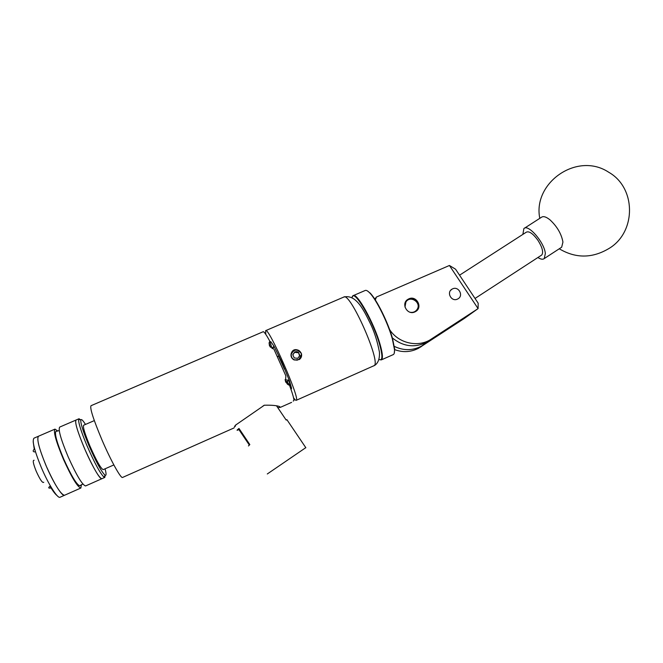 <?xml version="1.0" encoding="UTF-8"?>
<svg xmlns="http://www.w3.org/2000/svg" width="663" height="663" viewBox="0 0 663 663"><rect width="100%" height="100%" fill="white"/><g stroke="black" fill="none" stroke-linecap="round" stroke-linejoin="round"><path stroke-width="0.99" d="M457.404 299.137L457.976 298.839C463.86 295.698 458.622 285.91 452.63 288.844L451.959 289.192C446.191 292.416 451.462 302.063 457.404 299.137M414.872 311.925L415.734 311.469C423.102 307.342 416.447 295.126 408.856 298.839L407.828 299.394C400.659 303.646 407.38 315.613 414.872 311.925M376.675 302.137L375.241 299.842M389.571 329.494C397.866 342.696 416.439 347.594 429.632 340.152L478.089 308.602L464.34 318.431L418.502 348.282C410.778 352.235 402.772 352.658 394.477 349.558L392.372 339.025C387.971 322.914 376.203 299.17 369.49 292.69C367.575 290.75 366.133 290.021 365.164 290.493L353.288 295.599M449.423 265.482L455.564 269.203L478.172 303.19L478.089 308.602L449.423 265.482L376.418 297.041L375.482 299.527M394.328 346.393C403.452 350.752 412.436 350.71 421.27 346.268L446.597 329.42L426.624 342.357C414.483 348.067 403.063 346.592 392.355 337.923M374.802 299.154L376.418 297.041M524.466 228.196L541.348 217.34C543.246 215.914 546.121 216.751 549.983 219.843C557.127 226.506 561.445 233.906 562.937 242.053L561.677 247.208L561.055 247.614M522.875 234.395L523.878 228.578C528.129 223.646 544.464 242.484 545.351 253.515L544.24 258.578C542.84 259.697 540.726 259.341 537.917 257.509M379.128 359.445C382.642 360.987 382.8 355.973 379.609 344.412C372.888 320.337 353.205 287.361 352.078 297.596M352.326 296.858L353.155 295.657C356.86 292.11 374.114 323.038 380.098 344.437C382.684 353.553 383.098 358.7 381.366 359.876L379.783 359.736M369.49 292.69L369.937 292.864C376.584 299.278 388.22 322.757 392.571 338.694L394.651 349.119L394.253 353.197M393.167 354.639L393.308 354.581C394.261 354.067 394.651 352.393 394.477 349.567L394.651 349.119M410.19 312.265C413.016 312.754 415.27 311.875 416.969 309.629C421.966 302.875 410.43 294.828 405.938 301.938L404.969 307.035M405.764 301.516L407.422 299.966C413.347 295.648 421.635 304.06 417.209 309.911L415.726 311.477M541.306 255.296L541.754 255.006C543.627 252.354 542.384 247.49 538.008 240.412C533.019 233.575 529.115 230.84 526.281 232.199L459.55 275.195M85.477 424.436C82.809 420.201 81.251 418.726 80.803 420.019C80.488 423.168 83.074 431.381 88.544 444.649C95.92 461.589 101.414 471.766 105.027 475.172C106.403 475.918 106.403 473.796 105.044 468.824M105.185 475.255L104.795 477.435L104.141 477.269C100.312 473.722 94.519 463.023 86.754 445.171C80.994 431.19 78.292 422.546 78.648 419.24L79.021 418.751L80.82 419.977M104.795 477.435L101.829 478.744C98.911 477.716 93.326 468.045 85.063 449.729C77.637 432.094 74.629 422.198 76.038 420.035C74.637 421.759 77.181 430.585 83.687 446.506C90.914 463.843 100.055 479.937 101.829 478.744L101.911 478.711M80.331 485.333L79.717 485.813C76.477 484.404 71.156 475.512 63.764 459.136C57.151 443.373 54.507 434.132 55.833 431.431L56.438 431.348M85.668 485.904L85.577 485.946C82.345 485.051 76.568 475.421 68.256 457.064C60.847 439.37 58.004 429.375 59.72 427.071L75.963 420.069M81.425 484.645L80.869 488.026C77.546 487.172 71.72 477.559 63.391 459.194C55.99 441.475 53.189 431.447 54.996 429.11L57.764 431.025M46.468 466.586C39.084 448.801 36.448 438.674 38.553 436.196C36.473 438.45 38.902 448.089 45.838 465.119C52.957 482.026 62.123 496.67 64.502 495.278C60.855 494.557 54.847 484.993 46.468 466.586M64.609 495.228L59.993 497.275C57.54 498.7 48.283 484.081 41.172 467.15C34.244 450.111 31.857 440.439 34.028 438.152L38.446 436.246M34.65 451.926C32.843 451.702 32.711 450.765 34.244 449.108L33.183 441.666M43.775 482.266C42.565 483.344 40.045 479.68 36.225 471.269C33.2 463.702 32.504 460.039 34.12 460.288M56.943 495.46C55.195 494.134 52.883 491.051 50.007 486.211C48.068 487.786 48.341 488.382 50.836 488.009L50.836 488.009M94.129 420.698L83.679 425.215C82.684 426.707 84.831 433.809 90.143 446.547C96.549 460.959 100.9 468.658 103.196 469.636L103.254 469.611M299.577 355.857L298.4 352.26L296.684 351.589L294.869 351.862L292.781 354.705L294.231 357.937L297.762 358.318L299.842 355.484L298.4 352.26L294.869 351.862L292.781 354.705L294.231 357.937L297.762 358.318L299.842 355.484L298.4 352.26M301.168 353.387C297.206 348.639 293.875 349.02 291.173 354.531C291.397 358.492 293.502 360.349 297.496 360.092L293.717 359.744C291.546 358.335 290.667 356.379 291.09 353.885C292.308 349.791 294.911 348.663 298.889 350.478L301.433 353.628L301.267 354.846L299.162 359.147L297.496 360.092M270.181 341.951L270.827 341.702L273.993 346.243L282.048 362.504L289.383 380.645L291.488 387.913L291.007 389.405M277.308 356.255L278.742 356.462L284.41 369.134L284.783 368.81M264.371 405.209L235.315 425.29L234.387 427.055M293.195 401.074L293.974 400.551C293.924 398.314 292.433 393.209 289.507 385.236L288.314 384.822L285.504 381.78L285.852 375.846L273.96 349.244L269.485 345.92L269.087 342.912L269.824 341.205C266.335 334.815 264.131 331.649 263.211 331.707L91.03 405.706C89.679 407.886 93.317 419.281 101.961 439.9C110.754 460.454 120.832 478.661 122.547 477.459L122.63 477.418M267.297 473.97L305.8 447.658M287.004 419.828L286.143 420.035L276.554 405.847M294.198 359.992L299.361 359.512C302.519 356.321 302.361 353.313 298.889 350.478M299.344 359.545C301.3 358.02 301.996 356.056 301.433 353.628M265.772 334.351L265.631 330.663C268.242 326.188 300.215 398.637 296.328 400.228L296.228 400.319C295.781 400.551 294.886 399.698 293.543 397.742M236.848 424.196L235.108 425.654M234.685 426.45L235.216 426.259M249.288 444.989L238.871 429.508L237.777 430.072C236.517 430.635 236.915 430.096 238.978 428.447L249.827 444.583L248.459 445.95M238.871 429.508L238.978 428.447M235.307 426.392L234.511 426.798M277.789 407.67L280.499 407.306L279.33 406.46C276.314 405.458 271.283 405.043 264.239 405.217L262.689 406.278M279.239 356.412L278.742 356.462M289.383 380.645L288.919 380.728L291.074 388.145L291.488 387.913M288.919 380.728L287.021 381.523L289.507 385.236M269.824 341.205L271.938 348.224L273.993 346.243M270.827 341.702L270.056 341.992M285.04 379.775L289.259 380.289M274.25 346.691L272.336 348.663M287.858 384.134L287.427 384.242L285.372 380.413M291.579 388.75L290.891 389.082M298.574 359.537L300.695 357.44M298.168 352.716L294.645 352.343L294.869 351.862M294.645 352.343L292.822 354.813M428.721 341.105L431.762 338.884M420.516 347.089L423.309 345.05M373.775 365.877L374.114 365.678C381.49 362.537 349.857 291.156 343.732 297.09L265.706 330.63M418.502 348.282L421.27 346.268M426.624 342.357L429.632 340.152M406.991 300.273L407.828 299.394M450.591 290.411L451.959 289.192M559.257 248.791C576.114 258.794 593.103 258.446 610.225 247.73C636.397 230.848 635.941 187.637 608.758 172.272C577.274 151.321 532.522 182.814 539.79 218.342M544.24 258.578L561.677 247.208M393.308 354.581L381.366 359.876M541.754 255.006L475.023 298.458M105.027 475.172L104.141 477.269M76.038 420.035L78.947 418.784M80.803 420.019L78.648 419.24M55.833 431.431L58.468 430.768M79.717 485.813L82.875 484.023M54.896 429.152L38.553 436.196M59.222 430.411L58.543 430.735M80.869 488.026L64.502 495.278M101.829 478.744L85.577 485.946M103.196 469.636L113.655 465.02M343.848 297.041C355.898 294.132 363.423 309.381 370.244 323.353C374.264 331.492 377.313 341.031 379.41 351.987C379.808 358.443 378.275 362.901 374.794 365.338L296.228 400.319M305.867 447.765L286.864 419.621M291.612 402.366L280.499 407.306M234.08 427.917L122.547 477.459M270.405 347.246L269.087 342.912M288.314 384.822L285.049 379.932M287.013 381.217L287.261 381.88"/></g></svg>
